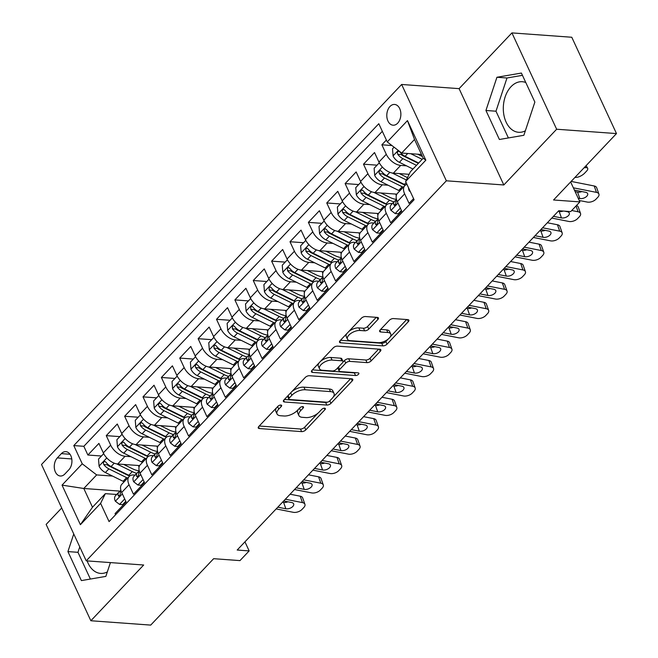 <?xml version="1.0" encoding="UTF-8"?>
<svg xmlns="http://www.w3.org/2000/svg" width="658" height="658" viewBox="0 0 658 658"><rect width="100%" height="100%" fill="white"/><g stroke="black" fill="none" stroke-linecap="round" stroke-linejoin="round"><path stroke-width="0.99" d="M280.876 405.032A2.237 1.045 155.1 0 0 277.964 406.249L258.808 426.466A3.191 1.497 155.1 0 0 258.257 427.98A3.191 1.497 155.1 0 0 259.351 428.547L301.652 431.615A3.191 1.497 155.1 0 0 305.805 429.88L324.962 409.663A2.237 1.045 155.1 0 0 325.348 408.602A2.237 1.045 155.1 0 0 324.583 408.207A2.237 1.045 155.1 0 0 321.672 409.424L319.196 412.04A10.207 4.795 155.1 0 1 305.904 417.583L302.376 417.328A10.207 4.795 155.1 0 1 298.888 415.535A10.207 4.795 155.1 0 1 300.632 410.691L303.108 408.075A2.237 1.045 155.1 0 0 303.494 407.014A2.237 1.045 155.1 0 0 302.729 406.619A2.237 1.045 155.1 0 0 299.818 407.837L297.342 410.452A10.207 4.795 155.1 0 1 284.05 415.996L280.522 415.741A10.207 4.795 155.1 0 1 277.034 413.948A10.207 4.795 155.1 0 1 278.778 409.103L281.254 406.488A2.237 1.045 155.1 0 0 281.64 405.427A2.237 1.045 155.1 0 0 280.876 405.032M525.791 82.521A25.358 17.1 -85.8 0 0 522.288 81.715A25.358 17.1 -85.8 0 0 511.027 86.692A25.358 17.1 -85.8 0 0 503.781 114.377A25.358 17.1 -85.8 0 0 518.619 132.291A25.358 17.1 -85.8 0 0 525.347 130.81M389.964 106.489A10.405 7.016 -85.8 0 0 386.994 117.848A10.405 7.016 -85.8 0 0 393.081 125.201A10.405 7.016 -85.8 0 0 397.703 123.153A10.405 7.016 -85.8 0 0 400.673 111.794A10.405 7.016 -85.8 0 0 394.586 104.449A10.405 7.016 -85.8 0 0 389.964 106.489M107.328 571.917A25.358 17.1 94.2 0 1 100.6 573.406A25.358 17.1 94.2 0 1 87.152 560.904M377.906 319.475A3.191 1.497 155.1 0 0 378.449 317.962A3.191 1.497 155.1 0 0 377.355 317.403L365.486 316.539A3.191 1.497 155.1 0 0 361.332 318.275L340.054 340.729A3.191 1.497 155.1 0 0 339.512 342.242A3.191 1.497 155.1 0 0 340.597 342.802L382.898 345.878A3.191 1.497 155.1 0 0 387.052 344.142L408.338 321.688A3.191 1.497 155.1 0 0 408.881 320.175A3.191 1.497 155.1 0 0 407.787 319.615L393.451 318.571A3.191 1.497 155.1 0 0 389.297 320.306L380.192 329.913A3.191 1.497 155.1 0 0 379.65 331.426A3.191 1.497 155.1 0 0 380.735 331.986L387.85 332.504A8.538 4.006 155.1 0 1 390.762 334.001A8.538 4.006 155.1 0 1 387.266 339.775A8.538 4.006 155.1 0 1 378.202 342.686L350.352 340.663A8.538 4.006 155.1 0 1 347.432 339.166A8.538 4.006 155.1 0 1 350.928 333.392A8.538 4.006 155.1 0 1 360 330.481L364.639 330.818A3.191 1.497 155.1 0 0 368.793 329.09L377.906 319.475L376.927 317.37M61.696 508.001L46.142 524.426L90.853 620.749L150.707 625.1L213.636 558.691L239.973 560.608L249.16 550.91L237.184 550.039L558.741 210.725L570.708 211.596L579.895 201.899L570.642 181.962M556.643 129.231L511.924 32.9L459.103 88.641L503.814 184.972L556.643 129.231L616.488 133.574L553.559 199.983L579.895 201.899M503.814 184.972L446.354 180.802L86.223 560.838L41.512 464.507L401.643 84.471L446.354 180.802M90.853 620.749L143.683 565.008L86.223 560.838M309.4 375.726A3.191 1.497 155.1 0 0 305.246 377.462L283.96 399.916A3.191 1.497 155.1 0 0 283.417 401.438A3.191 1.497 155.1 0 0 284.511 401.997L326.812 405.065A3.191 1.497 155.1 0 0 330.966 403.329L352.244 380.875A3.191 1.497 155.1 0 0 352.787 379.362A3.191 1.497 155.1 0 0 351.701 378.802L309.4 375.726M312.007 370.322L333.293 347.868A3.191 1.497 155.1 0 1 337.447 346.133L379.74 349.209A3.191 1.497 155.1 0 1 380.834 349.768A3.191 1.497 155.1 0 1 380.291 351.282L371.178 360.888A3.191 1.497 155.1 0 1 367.024 362.624L349.875 361.382A3.191 1.497 155.1 0 0 345.721 363.109L339.676 369.483A3.191 1.497 155.1 0 0 339.133 370.997A3.191 1.497 155.1 0 0 340.227 371.564L358.084 372.856A2.237 1.045 155.1 0 1 358.849 373.25A2.237 1.045 155.1 0 1 357.936 374.764A2.237 1.045 155.1 0 1 355.559 375.521L312.558 372.395A3.191 1.497 155.1 0 1 311.464 371.836A3.191 1.497 155.1 0 1 312.007 370.322M511.924 32.9L571.777 37.251L616.488 133.574M386.378 140.047L381.87 144.793L391.913 145.525M406.504 165.832L400.697 165.405A13.004 7.411 -136.5 0 1 386.287 154.301L378.934 162.057L374.525 152.549L363.496 164.187L377.059 165.166M388.13 185.219L382.323 184.799A13.004 7.411 -136.5 0 1 367.912 173.687L360.559 181.444L356.151 171.944L345.129 183.574L358.684 184.561M369.755 204.605L363.948 204.186A13.004 7.411 -136.5 0 1 349.538 193.074L342.185 200.83L337.776 191.33L326.755 202.96L340.309 203.947M351.38 224L345.573 223.58A13.004 7.411 -136.5 0 1 331.163 212.468L323.81 220.224L319.401 210.716L308.38 222.355L321.935 223.342M333.006 243.386L327.199 242.966A13.004 7.411 -136.5 0 1 312.789 231.855L305.435 239.611L301.027 230.111L290.005 241.741L303.56 242.728M314.631 262.781L308.824 262.353A13.004 7.411 -136.5 0 1 294.414 251.249L287.061 259.005L282.652 249.497L271.631 261.136L285.185 262.114M296.264 282.167L290.449 281.747A13.004 7.411 -136.5 0 1 276.039 270.635L268.686 278.392L264.277 268.892L253.256 280.522L266.811 281.509M277.89 301.553L272.075 301.134A13.004 7.411 -136.5 0 1 257.665 290.022L250.32 297.778L245.903 288.278L234.881 299.908L248.436 300.895M259.515 320.948L253.7 320.52A13.004 7.411 -136.5 0 1 239.29 309.416L231.945 317.172L227.528 307.664L216.507 319.303L230.061 320.281M241.141 340.334L235.325 339.915A13.004 7.411 -136.5 0 1 220.915 328.803L213.57 336.559L209.154 327.059L198.132 338.689L211.687 339.676M222.766 359.72L216.951 359.301A13.004 7.411 -136.5 0 1 202.541 348.189L195.196 355.945L190.779 346.445L179.757 358.075L193.312 359.062M204.391 379.115L198.576 378.695A13.004 7.411 -136.5 0 1 184.166 367.583L176.821 375.34L172.404 365.832L161.383 377.47L174.938 378.457M186.017 398.501L180.202 398.082A13.004 7.411 -136.5 0 1 165.791 386.97L158.446 394.726L154.03 385.226L143.008 396.856L156.563 397.843M167.642 417.896L161.827 417.468A13.004 7.411 -136.5 0 1 147.417 406.364L140.072 414.121L135.655 404.612L124.633 416.251L138.188 417.23M149.267 437.282L143.452 436.863A13.004 7.411 -136.5 0 1 129.042 425.751L121.697 433.507L117.288 424.007L106.259 435.637L110.667 445.137A13.004 7.411 43.5 0 0 125.078 456.249L130.893 456.668M119.822 436.624L106.259 435.637M115.594 514.712L115.076 513.602L126.106 501.972L121.689 492.472A13.004 7.411 43.5 0 1 121.829 484.222L129.182 476.466A13.004 7.411 43.5 0 0 129.042 484.716L133.451 494.216L144.48 482.585L140.064 473.077A13.004 7.411 43.5 0 1 140.203 464.828L147.556 457.071A13.004 7.411 -136.5 0 1 152.154 455.607L153.446 455.698M147.556 457.071A13.004 7.411 -136.5 0 0 147.417 465.321L151.825 474.829L162.847 463.191L158.438 453.691A13.004 7.411 43.5 0 1 158.578 445.441L165.923 437.685A13.004 7.411 -136.5 0 1 170.529 436.213L171.82 436.312M165.923 437.685A13.004 7.411 -136.5 0 0 165.791 445.935L170.2 455.435L181.221 443.805L176.813 434.305A13.004 7.411 43.5 0 1 176.953 426.055L184.298 418.299A13.004 7.411 -136.5 0 1 188.904 416.827L190.187 416.917M184.298 418.299A13.004 7.411 -136.5 0 0 184.166 426.549L188.575 436.048L199.596 424.418L195.187 414.91A13.004 7.411 43.5 0 1 195.327 406.66L202.672 398.904A13.004 7.411 -136.5 0 1 207.278 397.44L208.561 397.531M202.672 398.904A13.004 7.411 -136.5 0 0 202.541 407.154L206.949 416.662L217.971 405.024L213.562 395.524A13.004 7.411 43.5 0 1 213.702 387.274L221.047 379.518A13.004 7.411 -136.5 0 1 225.653 378.046L226.936 378.144M221.047 379.518A13.004 7.411 -136.5 0 0 220.915 387.768L225.324 397.267L236.345 385.637L231.937 376.129A13.004 7.411 43.5 0 1 232.077 367.88L239.422 360.132A13.004 7.411 -136.5 0 1 244.028 358.659L245.311 358.75M239.422 360.132A13.004 7.411 -136.5 0 0 239.29 368.373L243.699 377.881L254.72 366.243L250.311 356.743A13.004 7.411 43.5 0 1 250.451 348.493L257.796 340.737A13.004 7.411 -136.5 0 1 262.402 339.265L263.685 339.364M257.796 340.737A13.004 7.411 -136.5 0 0 257.656 348.987L262.073 358.487L273.095 346.856L268.686 337.357A13.004 7.411 43.5 0 1 268.826 329.107L276.171 321.351A13.004 7.411 -136.5 0 1 280.777 319.878L282.06 319.969M276.171 321.351A13.004 7.411 -136.5 0 0 276.031 329.6L280.448 339.1L291.469 327.47L287.061 317.962A13.004 7.411 43.5 0 1 287.201 309.712L294.545 301.956A13.004 7.411 -136.5 0 1 299.151 300.492L300.435 300.583M294.545 301.956A13.004 7.411 -136.5 0 0 294.406 310.206L298.822 319.714L309.844 308.076L305.435 298.576A13.004 7.411 43.5 0 1 305.567 290.326L312.92 282.57A13.004 7.411 -136.5 0 1 317.526 281.098L318.809 281.196M312.92 282.57A13.004 7.411 -136.5 0 0 312.78 290.82L317.197 300.319L328.219 288.689L323.81 279.181A13.004 7.411 43.5 0 1 323.942 270.94L331.295 263.184A13.004 7.411 -136.5 0 1 335.901 261.711L337.184 261.802M331.295 263.184A13.004 7.411 -136.5 0 0 331.155 271.433L335.572 280.933L346.593 269.295L342.185 259.795A13.004 7.411 43.5 0 1 342.316 251.545L349.669 243.789A13.004 7.411 -136.5 0 1 354.275 242.325L355.559 242.415M349.669 243.789A13.004 7.411 -136.5 0 0 349.53 252.039L353.946 261.547L364.968 249.908L360.559 240.409A13.004 7.411 43.5 0 1 360.691 232.159L368.044 224.403A13.004 7.411 -136.5 0 1 372.65 222.93L373.933 223.029M368.044 224.403A13.004 7.411 -136.5 0 0 367.904 232.652L372.321 242.152L383.343 230.522L378.934 221.014A13.004 7.411 43.5 0 1 379.066 212.764L386.419 205.008A13.004 7.411 -136.5 0 1 391.025 203.544L392.308 203.635M386.419 205.008A13.004 7.411 -136.5 0 0 386.279 213.258L390.688 222.766L401.717 211.128L397.309 201.628A13.004 7.411 43.5 0 1 397.44 193.378L404.793 185.622A13.004 7.411 -136.5 0 1 406.948 184.363M378.934 162.057A13.004 7.411 43.5 0 0 393.344 173.161L409.136 174.312M360.559 181.444A13.004 7.411 43.5 0 0 374.97 192.555L396.864 194.143M342.185 200.83A13.004 7.411 43.5 0 0 356.595 211.942L378.49 213.529M323.81 220.224A13.004 7.411 43.5 0 0 338.22 231.328L360.115 232.924M305.435 239.611A13.004 7.411 43.5 0 0 319.846 250.723L341.741 252.31M287.061 259.005A13.004 7.411 43.5 0 0 301.471 270.109L323.366 271.705M268.686 278.392A13.004 7.411 43.5 0 0 283.096 289.504L304.991 291.091M250.32 297.778A13.004 7.411 43.5 0 0 264.73 308.89L286.617 310.477M231.945 317.172A13.004 7.411 43.5 0 0 246.355 328.276L268.25 329.872M213.57 336.559A13.004 7.411 43.5 0 0 227.981 347.671L249.876 349.258M195.196 355.945A13.004 7.411 43.5 0 0 209.606 367.057L231.501 368.644M176.821 375.34A13.004 7.411 43.5 0 0 191.231 386.443L213.126 388.039M158.446 394.726A13.004 7.411 43.5 0 0 172.857 405.838L194.752 407.425M140.072 414.121A13.004 7.411 43.5 0 0 154.482 425.224L176.377 426.82M121.697 433.507A13.004 7.411 43.5 0 0 136.107 444.619L158.002 446.206M64.821 474.04L68.86 469.771A10.076 6.794 -85.8 0 0 71.747 458.766A10.076 6.794 -85.8 0 0 65.849 451.651A10.076 6.794 -85.8 0 0 61.367 453.633L57.328 457.894A10.076 6.794 -85.8 0 0 54.45 468.899A10.076 6.794 -85.8 0 0 60.347 476.014A10.076 6.794 -85.8 0 0 64.821 474.04M387.258 141.931L407.466 120.603L425.833 160.182L405.624 181.509L410.37 171.787L423.226 158.216L414.524 139.471L401.668 153.043L387.258 141.931L378.794 123.712L73.786 445.573L82.242 463.8L96.652 474.911L112.518 476.063M405.624 181.509L414.088 199.736L109.072 521.597L100.608 503.37L80.399 524.697L62.033 485.127L82.242 463.8M382.331 131.32L83.837 446.305L87.884 455.023L98.914 443.393L103.322 452.893A13.004 7.411 43.5 0 0 117.733 464.005L139.628 465.593M135.071 475.084L133.78 474.994A13.004 7.411 43.5 0 0 129.182 476.466M404.793 185.622A13.004 7.411 -136.5 0 0 404.654 193.871L409.062 203.371L413.569 198.626M129.042 425.751L124.633 416.251M147.417 406.364L143.008 396.856M165.791 386.97L161.383 377.47M184.166 367.583L179.757 358.075M202.541 348.189L198.132 338.689M220.915 328.803L216.507 319.303M239.29 309.416L234.881 299.908M257.665 290.022L253.256 280.522M276.039 270.635L271.631 261.136M294.414 251.249L290.005 241.741M312.789 231.855L308.38 222.355M331.163 212.468L326.755 202.96M349.538 193.074L345.129 183.574M367.912 173.687L363.496 164.187M386.287 154.301L381.87 144.793M401.668 153.043L421.498 154.482M96.652 474.911L83.788 488.483L92.49 507.228L105.354 493.656L100.608 503.37M120.324 491.131L83.788 488.483L62.033 485.127M116.696 494.479L105.354 493.656M459.103 88.641L401.643 84.471M249.16 550.91L244.949 541.847M101.447 456.01L87.884 455.023M83.837 446.305L73.786 445.573M92.49 507.228L80.399 524.697M407.466 120.603L414.524 139.471M425.833 160.182L423.226 158.216M73.754 533.967L67.922 551.585L81.386 580.595L105.848 576.392L110.421 562.59M521.391 73.054L496.93 77.257L485.933 110.478L499.397 139.488L523.867 135.285L534.864 102.064L521.391 73.054M79.758 546.913L77.973 552.317L90.385 579.048M77.973 552.317L67.922 551.585M522.452 75.333L506.989 77.989L495.984 111.21L508.395 137.941M495.984 111.21L485.933 110.478M506.989 77.989L496.93 77.257M276.574 407.721A10.207 4.795 155.1 0 0 275.825 411.349L277.034 413.948M298.428 409.309A10.207 4.795 155.1 0 0 297.679 412.936L298.888 415.535M259.227 426.022L300.443 429.016A3.191 1.497 155.1 0 0 304.596 427.281L317.904 413.232M333.269 397.021L350.607 378.72M284.388 399.472L325.603 402.466A3.191 1.497 155.1 0 0 327.413 402.17M289.24 398.065A2.237 1.045 155.1 0 0 288.854 399.126A2.237 1.045 155.1 0 0 289.619 399.513L326.746 402.211A2.237 1.045 155.1 0 0 329.658 401.002L332.274 398.238A10.207 4.795 155.1 0 0 334.017 393.394A10.207 4.795 155.1 0 0 330.522 391.609L305.147 389.758A10.207 4.795 155.1 0 0 291.856 395.302L289.24 398.065L288.081 395.573M287.653 396.026A2.237 1.045 155.1 0 0 287.645 396.519L288.854 399.126M334.017 393.394L332.808 390.794A10.207 4.795 155.1 0 0 329.313 389.001L330.522 391.609M291.938 391.51A10.207 4.795 155.1 0 1 303.938 387.159L329.313 389.001M378.654 349.127L369.977 358.289L371.178 360.888M342.917 362.196L344.512 360.51A3.191 1.497 155.1 0 1 348.666 358.774L365.823 360.025A3.191 1.497 155.1 0 0 369.977 358.289M337.99 367.559A3.191 1.497 155.1 0 0 337.924 368.398L339.133 370.997M312.435 369.878L354.349 372.921A2.237 1.045 155.1 0 0 355.698 372.683M332.076 360.082A8.538 4.006 155.1 0 0 323.004 363.002A8.538 4.006 155.1 0 0 319.508 368.768A8.538 4.006 155.1 0 0 322.42 370.265L332.232 370.98A3.191 1.497 155.1 0 0 336.386 369.245L342.431 362.871A3.191 1.497 155.1 0 0 342.974 361.357A3.191 1.497 155.1 0 0 341.88 360.798L332.076 360.082L330.867 357.483A8.538 4.006 155.1 0 0 320.265 361.612M319.303 362.632A8.538 4.006 155.1 0 0 318.299 366.169L319.508 368.768M342.974 361.357L341.765 358.758A3.191 1.497 155.1 0 0 340.68 358.191L341.88 360.798M330.867 357.483L340.68 358.191M348.872 331.418A8.538 4.006 155.1 0 1 358.791 327.881L363.43 328.219A3.191 1.497 155.1 0 0 367.583 326.483L376.269 317.321M346.782 333.622A8.538 4.006 155.1 0 0 346.223 336.567L347.432 339.166M390.762 334.001L389.552 331.402A8.538 4.006 155.1 0 0 386.641 329.905L387.85 332.504M380.62 329.461L386.641 329.905M340.482 340.276L381.689 343.27A3.191 1.497 155.1 0 0 385.843 341.543L388.113 339.141M390.202 336.937L406.702 319.533M103.693 453.642L98.511 459.103L99.095 466.251A8.612 4.91 43.5 0 0 105.387 472.543L123.104 481.294A24.872 14.172 43.5 0 0 124.14 481.779M139.052 467.09A20.645 11.762 43.5 0 0 138.41 465.51M116.639 463.865L132.291 471.597A24.872 14.172 43.5 0 0 136.7 473.373M123.712 464.441L132.283 468.677A20.645 11.762 43.5 0 0 139.159 470.857M129.955 475.824A24.872 14.172 -136.5 0 1 128.803 475.282L111.087 466.53A8.612 4.91 -136.5 0 1 105.987 462.212L104.787 461.414L103.775 461.924L103.364 463.059L103.783 464.54A8.612 4.91 43.5 0 0 108.874 468.858L126.599 477.609A24.872 14.172 43.5 0 0 127.636 478.095M129.716 475.989A20.645 11.762 -136.5 0 1 126.591 474.681L108.874 465.93A4.392 2.5 -136.5 0 1 107.229 464.795L103.783 464.54M285.342 499.225L302.466 502.605L300.221 496.206A6.498 3.578 -19.3 0 1 302.68 497.933L304.925 504.332A6.498 3.578 160.7 0 0 302.466 502.605M290.096 494.207L300.221 496.206M124.699 498.961L119.542 504.406L115.29 501.141A8.612 4.91 -136.5 0 1 115.438 495.803L118.925 492.118A8.612 4.91 43.5 0 0 118.169 495.523L118.884 496.288L119.83 495.77L120.373 493.196A8.612 4.91 -136.5 0 1 120.85 490.144M276.154 508.922L293.279 512.302A6.498 3.578 160.7 0 0 302.006 509.424L303.848 507.483A6.498 3.578 160.7 0 0 304.925 504.332M119.542 504.406L122.651 504.628L125.793 501.314M283.688 500.968L291.716 502.556A5.198 2.862 -19.3 0 1 293.682 503.938A5.198 2.862 -19.3 0 1 292.818 506.454A5.198 2.862 -19.3 0 1 285.835 508.766L283.59 502.358L282.562 502.153M283.59 502.358A5.198 2.862 160.7 0 0 287.891 501.799M277.808 507.178L285.835 508.766M120.43 491.065L119.468 491.674A8.612 4.91 43.5 0 0 118.925 492.118M122.067 434.247L116.885 439.717L117.469 446.864A8.612 4.91 43.5 0 0 123.762 453.148L141.478 461.9A24.872 14.172 43.5 0 0 142.515 462.393M157.427 447.695A20.645 11.762 43.5 0 0 156.785 446.116M135.013 444.471L150.666 452.21A24.872 14.172 43.5 0 0 155.066 453.979M142.087 445.047L150.657 449.282A20.645 11.762 43.5 0 0 157.533 451.462M148.33 456.43A24.872 14.172 -136.5 0 1 147.178 455.887L129.462 447.136A8.612 4.91 -136.5 0 1 124.362 442.826L123.161 442.028L122.149 442.538L121.738 443.673L122.158 445.153A8.612 4.91 43.5 0 0 127.249 449.463L144.974 458.215A24.872 14.172 43.5 0 0 146.01 458.708M148.091 456.594A20.645 11.762 -136.5 0 1 144.966 455.295L127.249 446.543A4.392 2.5 -136.5 0 1 125.604 445.4L122.158 445.153M140.442 414.861L135.26 420.322L135.844 427.47A8.612 4.91 43.5 0 0 142.136 433.762L159.853 442.513A24.872 14.172 43.5 0 0 160.889 442.999M175.801 428.309A20.645 11.762 43.5 0 0 175.16 426.729M153.388 425.084L169.04 432.816A24.872 14.172 43.5 0 0 173.441 434.593M160.462 425.66L169.032 429.896A20.645 11.762 43.5 0 0 175.908 432.076M166.696 437.044A24.872 14.172 -136.5 0 1 165.553 436.501L147.828 427.749A8.612 4.91 -136.5 0 1 142.737 423.439L141.536 422.633L140.524 423.152L140.113 424.287L140.532 425.759A8.612 4.91 43.5 0 0 145.624 430.077L163.349 438.828A24.872 14.172 43.5 0 0 164.377 439.314M166.466 437.208A20.645 11.762 -136.5 0 1 163.34 435.909L145.624 427.157A4.392 2.5 -136.5 0 1 143.979 426.014L140.532 425.759M158.817 395.474L153.635 400.936L154.219 408.083A8.612 4.91 43.5 0 0 160.511 414.367L178.228 423.119A24.872 14.172 43.5 0 0 179.264 423.612M194.176 408.922A20.645 11.762 43.5 0 0 193.534 407.343M171.763 405.698L187.415 413.43A24.872 14.172 43.5 0 0 191.815 415.198M178.836 406.274L187.407 410.502A20.645 11.762 43.5 0 0 194.283 412.689M185.071 417.649A24.872 14.172 -136.5 0 1 183.927 417.114L166.203 408.363A8.612 4.91 -136.5 0 1 161.111 404.045L159.91 403.247L158.899 403.757L158.488 404.892L158.907 406.373A8.612 4.91 43.5 0 0 163.998 410.682L181.723 419.442A24.872 14.172 43.5 0 0 182.751 419.927M184.84 417.814A20.645 11.762 -136.5 0 1 181.715 416.514L163.998 407.763A4.392 2.5 -136.5 0 1 162.353 406.619L158.907 406.373M177.191 376.08L172.009 381.55L172.593 388.697A8.612 4.91 43.5 0 0 178.886 394.981L196.602 403.732A24.872 14.172 43.5 0 0 197.639 404.226M212.55 389.528A20.645 11.762 43.5 0 0 211.909 387.949M190.137 386.304L205.79 394.035A24.872 14.172 43.5 0 0 210.19 395.812M197.211 386.879L205.781 391.115A20.645 11.762 43.5 0 0 212.657 393.295M203.445 398.263A24.872 14.172 -136.5 0 1 202.302 397.72L184.577 388.968A8.612 4.91 -136.5 0 1 179.486 384.659L178.285 383.861L177.273 384.371L176.862 385.506L177.282 386.986A8.612 4.91 43.5 0 0 182.373 391.296L200.09 400.048A24.872 14.172 43.5 0 0 201.126 400.541M203.215 398.427A20.645 11.762 -136.5 0 1 200.09 397.128L182.373 388.376A4.392 2.5 -136.5 0 1 180.728 387.233L177.282 386.986M303.716 479.838L320.841 483.219L318.595 476.82A6.498 3.578 -19.3 0 1 321.055 478.539L323.3 484.946A6.498 3.578 160.7 0 0 320.841 483.219M308.47 474.821L318.595 476.82M143.074 479.567L137.917 485.02L133.664 481.746A8.612 4.91 -136.5 0 1 133.813 476.417L137.3 472.732A8.612 4.91 43.5 0 0 136.543 476.137L137.259 476.894L138.205 476.384L138.748 473.809A8.612 4.91 -136.5 0 1 139.225 470.758M294.529 489.536L311.653 492.916A6.498 3.578 160.7 0 0 320.38 490.037L322.223 488.096A6.498 3.578 160.7 0 0 323.3 484.946M137.917 485.02L141.026 485.242L144.168 481.927M302.063 481.582L310.091 483.169A5.198 2.862 -19.3 0 1 312.056 484.551A5.198 2.862 -19.3 0 1 311.193 487.068A5.198 2.862 -19.3 0 1 304.21 489.371L301.964 482.972L300.936 482.766M301.964 482.972A5.198 2.862 160.7 0 0 306.266 482.413M296.182 487.784L304.21 489.371M138.797 471.679L137.843 472.288A8.612 4.91 43.5 0 0 137.3 472.732M322.091 460.452L339.215 463.832L336.97 457.425A6.498 3.578 -19.3 0 1 339.429 459.152L341.675 465.551A6.498 3.578 160.7 0 0 339.215 463.832M326.845 455.426L336.97 457.425M161.449 460.181L156.291 465.625L152.039 462.36A8.612 4.91 -136.5 0 1 152.187 457.022L155.675 453.337A8.612 4.91 43.5 0 0 154.918 456.742L155.633 457.507L156.579 456.989L157.122 454.415A8.612 4.91 -136.5 0 1 157.599 451.363M312.904 470.141L330.028 473.521A6.498 3.578 160.7 0 0 338.755 470.643L340.597 468.702A6.498 3.578 160.7 0 0 341.675 465.551M156.291 465.625L159.401 465.856L162.542 462.533M320.438 462.196L328.465 463.775A5.198 2.862 -19.3 0 1 330.431 465.157A5.198 2.862 -19.3 0 1 329.568 467.682A5.198 2.862 -19.3 0 1 322.584 469.985L320.339 463.577L319.311 463.38M320.339 463.577A5.198 2.862 160.7 0 0 324.641 463.026M314.557 468.397L322.584 469.985M157.172 452.285L156.217 452.893A8.612 4.91 43.5 0 0 155.675 453.337M340.466 441.057L357.59 444.438L355.345 438.039A6.498 3.578 -19.3 0 1 357.804 439.758L360.049 446.165A6.498 3.578 160.7 0 0 357.59 444.438M345.22 436.04L355.345 438.039M179.823 440.786L174.666 446.239L170.406 442.974A8.612 4.91 -136.5 0 1 170.562 437.636L174.049 433.951A8.612 4.91 43.5 0 0 173.293 437.356L174.008 438.121L174.954 437.603L175.497 435.028A8.612 4.91 -136.5 0 1 175.974 431.977M331.278 450.755L348.403 454.135A6.498 3.578 160.7 0 0 357.13 451.256L358.964 449.315A6.498 3.578 160.7 0 0 360.049 446.165M174.666 446.239L177.775 446.461L180.917 443.147M338.812 442.801L346.84 444.389A5.198 2.862 -19.3 0 1 348.806 445.77A5.198 2.862 -19.3 0 1 347.942 448.287A5.198 2.862 -19.3 0 1 340.959 450.59L338.714 444.191L337.686 443.985M338.714 444.191A5.198 2.862 160.7 0 0 343.015 443.632M332.932 449.011L340.959 450.59M175.546 432.898L174.592 433.507A8.612 4.91 43.5 0 0 174.049 433.951M358.84 421.671L375.965 425.052L373.719 418.644A6.498 3.578 -19.3 0 1 376.179 420.372L378.424 426.779A6.498 3.578 160.7 0 0 375.965 425.052M363.594 416.646L373.719 418.644M198.198 421.4L193.041 426.845L188.78 423.579A8.612 4.91 -136.5 0 1 188.936 418.249L192.424 414.565A8.612 4.91 43.5 0 0 191.667 417.962L192.383 418.727L193.329 418.217L193.871 415.642A8.612 4.91 -136.5 0 1 194.349 412.591M349.653 431.36L366.777 434.749A6.498 3.578 160.7 0 0 375.504 431.862L377.338 429.929A6.498 3.578 160.7 0 0 378.424 426.779M193.041 426.845L196.15 427.075L199.292 423.76M357.187 423.415L365.215 425.002A5.198 2.862 -19.3 0 1 367.18 426.376A5.198 2.862 -19.3 0 1 366.317 428.901A5.198 2.862 -19.3 0 1 359.334 431.204L357.088 424.805L356.06 424.599M357.088 424.805A5.198 2.862 160.7 0 0 361.39 424.245M351.306 429.616L359.334 431.204M193.921 413.512L192.967 414.112A8.612 4.91 43.5 0 0 192.424 414.565M195.566 356.694L190.384 362.155L190.96 369.303A8.612 4.91 43.5 0 0 197.26 375.595L214.977 384.346A24.872 14.172 43.5 0 0 216.013 384.831M230.925 370.141A20.645 11.762 43.5 0 0 230.284 368.562M208.512 366.917L224.164 374.649A24.872 14.172 43.5 0 0 228.565 376.425M215.585 367.493L224.156 371.729A20.645 11.762 43.5 0 0 231.032 373.909M221.82 378.876A24.872 14.172 -136.5 0 1 220.677 378.334L202.952 369.582A8.612 4.91 -136.5 0 1 197.861 365.264L196.652 364.466L195.648 364.976L195.237 366.111L195.656 367.592A8.612 4.91 43.5 0 0 200.748 371.91L218.464 380.661A24.872 14.172 43.5 0 0 219.501 381.147M221.59 379.041A20.645 11.762 -136.5 0 1 218.464 377.733L200.748 368.982A4.392 2.5 -136.5 0 1 199.103 367.847L195.656 367.592M377.215 402.277L394.339 405.657L392.094 399.258A6.498 3.578 -19.3 0 1 394.553 400.985L396.799 407.384A6.498 3.578 160.7 0 0 394.339 405.657M381.969 397.259L392.094 399.258M216.572 402.013L211.407 407.458L207.155 404.193A8.612 4.91 -136.5 0 1 207.311 398.855L210.799 395.17A8.612 4.91 43.5 0 0 210.034 398.575L210.757 399.34L211.703 398.822L212.246 396.248A8.612 4.91 -136.5 0 1 212.723 393.196M368.028 411.974L385.152 415.354A6.498 3.578 160.7 0 0 393.879 412.476L395.713 410.534A6.498 3.578 160.7 0 0 396.799 407.384M211.407 407.458L214.524 407.689L217.666 404.366M375.562 404.028L383.589 405.608A5.198 2.862 -19.3 0 1 385.555 406.989A5.198 2.862 -19.3 0 1 384.691 409.515A5.198 2.862 -19.3 0 1 377.708 411.818L375.463 405.41L374.435 405.213M375.463 405.41A5.198 2.862 160.7 0 0 379.765 404.851M369.681 410.23L377.708 411.818M212.295 394.117L211.341 394.726A8.612 4.91 43.5 0 0 210.799 395.17M213.932 337.307L208.759 342.769L209.334 349.916A8.612 4.91 43.5 0 0 215.635 356.2L233.351 364.951A24.872 14.172 43.5 0 0 234.388 365.445M249.3 350.755A20.645 11.762 43.5 0 0 248.658 349.168M226.887 347.531L242.539 355.262A24.872 14.172 43.5 0 0 246.939 357.031M233.96 348.107L242.531 352.334A20.645 11.762 43.5 0 0 249.407 354.514M240.195 359.482A24.872 14.172 -136.5 0 1 239.043 358.947L221.327 350.188A8.612 4.91 -136.5 0 1 216.235 345.878L215.026 345.08L214.014 345.59L214.031 348.205A8.612 4.91 43.5 0 0 219.122 352.515L236.839 361.267A24.872 14.172 43.5 0 0 237.875 361.76M239.964 359.646A20.645 11.762 -136.5 0 1 236.839 358.347L219.114 349.595A4.392 2.5 -136.5 0 1 217.477 348.452L214.031 348.205M395.59 382.89L412.714 386.271L410.469 379.872A6.498 3.578 -19.3 0 1 412.928 381.591L415.173 387.998A6.498 3.578 160.7 0 0 412.714 386.271M400.344 377.873L410.469 379.872M234.947 382.619L229.782 388.072L225.529 384.798A8.612 4.91 -136.5 0 1 225.686 379.469L229.173 375.784A8.612 4.91 43.5 0 0 228.408 379.189L229.132 379.954L230.078 379.436L230.621 376.861A8.612 4.91 -136.5 0 1 231.098 373.81M386.402 392.587L403.527 395.968A6.498 3.578 160.7 0 0 412.253 393.089L414.088 391.148A6.498 3.578 160.7 0 0 415.173 387.998M229.782 388.072L232.899 388.294L236.041 384.979M393.928 384.634L401.964 386.221A5.198 2.862 -19.3 0 1 403.93 387.603A5.198 2.862 -19.3 0 1 403.066 390.12A5.198 2.862 -19.3 0 1 396.083 392.423L393.838 386.024L392.81 385.818M393.838 386.024A5.198 2.862 160.7 0 0 398.139 385.465M388.055 390.844L396.083 392.423M230.67 374.731L229.716 375.34A8.612 4.91 43.5 0 0 229.173 375.784M232.307 317.913L227.133 323.382L227.709 330.522A8.612 4.91 43.5 0 0 234.009 336.814L251.726 345.565A24.872 14.172 43.5 0 0 252.762 346.05M267.674 331.361A20.645 11.762 43.5 0 0 267.033 329.781M245.261 328.136L260.913 335.868A24.872 14.172 43.5 0 0 265.314 337.644M252.335 328.712L260.905 332.948A20.645 11.762 43.5 0 0 267.781 335.128M258.569 340.096A24.872 14.172 -136.5 0 1 257.418 339.553L239.701 330.801A8.612 4.91 -136.5 0 1 234.61 326.491L233.401 325.685L232.389 326.204L232.406 328.811A8.612 4.91 43.5 0 0 237.497 333.129L255.214 341.88A24.872 14.172 43.5 0 0 256.25 342.374M258.339 340.26A20.645 11.762 -136.5 0 1 255.214 338.96L237.489 330.209A4.392 2.5 -136.5 0 1 235.852 329.066L232.406 328.811M413.956 363.504L431.089 366.884L428.835 360.477A6.498 3.578 -19.3 0 1 431.303 362.204L433.548 368.603A6.498 3.578 160.7 0 0 431.089 366.884M418.718 358.478L428.835 360.477M253.322 363.232L248.156 368.677L243.904 365.412A8.612 4.91 -136.5 0 1 244.06 360.074L247.548 356.389A8.612 4.91 43.5 0 0 246.783 359.794L247.507 360.559L248.444 360.041L248.987 357.467A8.612 4.91 -136.5 0 1 249.472 354.415M404.777 373.193L421.901 376.573A6.498 3.578 160.7 0 0 430.628 373.695L432.462 371.762A6.498 3.578 160.7 0 0 433.548 368.603M248.156 368.677L251.274 368.908L254.416 365.585M412.303 365.248L420.339 366.835A5.198 2.862 -19.3 0 1 422.304 368.209A5.198 2.862 -19.3 0 1 421.441 370.734A5.198 2.862 -19.3 0 1 414.458 373.037L412.212 366.629L411.184 366.432M412.212 366.629A5.198 2.862 160.7 0 0 416.514 366.078M406.43 371.449L414.458 373.037M249.045 355.336L248.091 355.945A8.612 4.91 43.5 0 0 247.548 356.389M250.682 298.526L245.508 303.988L246.084 311.135A8.612 4.91 43.5 0 0 252.384 317.419L270.101 326.179A24.872 14.172 43.5 0 0 271.137 326.664M286.049 311.974A20.645 11.762 43.5 0 0 285.408 310.395M263.636 308.75L279.288 316.482A24.872 14.172 43.5 0 0 283.688 318.258M270.709 309.326L279.28 313.562A20.645 11.762 43.5 0 0 286.156 315.741M276.944 320.709A24.872 14.172 -136.5 0 1 275.792 320.166L258.076 311.415A8.612 4.91 -136.5 0 1 252.985 307.097L251.775 306.299L250.764 306.809L250.78 309.424A8.612 4.91 43.5 0 0 255.872 313.743L273.588 322.494A24.872 14.172 43.5 0 0 274.625 322.979M276.714 320.874A20.645 11.762 -136.5 0 1 273.588 319.566L255.863 310.815A4.392 2.5 -136.5 0 1 254.227 309.679L250.78 309.424M432.331 344.109L449.463 347.49L447.21 341.091A6.498 3.578 -19.3 0 1 449.677 342.818L451.923 349.217A6.498 3.578 160.7 0 0 449.463 347.49M437.093 339.092L447.21 341.091M271.696 343.846L266.531 349.291L262.279 346.026A8.612 4.91 -136.5 0 1 262.435 340.688L265.922 337.003A8.612 4.91 43.5 0 0 265.158 340.408L265.873 341.173L266.819 340.655L267.362 338.08A8.612 4.91 -136.5 0 1 267.847 335.029M423.143 353.807L440.276 357.187A6.498 3.578 160.7 0 0 449.003 354.308L450.837 352.367A6.498 3.578 160.7 0 0 451.923 349.217M266.531 349.291L269.648 349.513L272.79 346.198M430.677 345.853L438.713 347.44A5.198 2.862 -19.3 0 1 440.679 348.822A5.198 2.862 -19.3 0 1 439.815 351.339A5.198 2.862 -19.3 0 1 432.832 353.65L430.587 347.243L429.559 347.037M430.587 347.243A5.198 2.862 160.7 0 0 434.88 346.684M424.805 352.063L432.832 353.65M267.419 335.95L266.465 336.559A8.612 4.91 43.5 0 0 265.922 337.003M269.056 279.132L263.883 284.601L264.458 291.749A8.612 4.91 43.5 0 0 270.759 298.033L288.475 306.784A24.872 14.172 43.5 0 0 289.512 307.278M304.424 292.58A20.645 11.762 43.5 0 0 303.782 291M282.011 289.356L297.663 297.087A24.872 14.172 43.5 0 0 302.063 298.864M289.084 289.931L297.655 294.167A20.645 11.762 43.5 0 0 304.531 296.347M295.319 301.315A24.872 14.172 -136.5 0 1 294.167 300.772L276.45 292.02A8.612 4.91 -136.5 0 1 271.359 287.711L270.15 286.913L269.138 287.423L269.155 290.038A8.612 4.91 43.5 0 0 274.246 294.348L291.963 303.099A24.872 14.172 43.5 0 0 292.999 303.593M295.088 301.479A20.645 11.762 -136.5 0 1 291.963 300.18L274.238 291.428A4.392 2.5 -136.5 0 1 272.601 290.285L269.155 290.038M450.705 324.723L467.838 328.103L465.584 321.696A6.498 3.578 -19.3 0 1 468.044 323.423L470.297 329.831A6.498 3.578 160.7 0 0 467.838 328.103M455.468 319.706L465.584 321.696M290.071 324.452L284.906 329.905L280.653 326.631A8.612 4.91 -136.5 0 1 280.801 321.301L284.297 317.617A8.612 4.91 43.5 0 0 283.532 321.022L284.248 321.778L285.194 321.269L285.736 318.694A8.612 4.91 -136.5 0 1 286.214 315.643M441.518 334.42L458.651 337.801A6.498 3.578 160.7 0 0 467.377 334.914L469.212 332.981A6.498 3.578 160.7 0 0 470.297 329.831M284.906 329.905L288.023 330.127L291.165 326.812M449.052 326.467L457.088 328.054A5.198 2.862 -19.3 0 1 459.054 329.436A5.198 2.862 -19.3 0 1 458.19 331.953A5.198 2.862 -19.3 0 1 451.207 334.256L448.962 327.857L447.934 327.651M448.962 327.857A5.198 2.862 160.7 0 0 453.255 327.297M443.171 332.668L451.207 334.256M285.794 316.564L284.84 317.172A8.612 4.91 43.5 0 0 284.297 317.617M287.431 259.745L282.257 265.207L282.833 272.354A8.612 4.91 43.5 0 0 289.133 278.647L306.85 287.398A24.872 14.172 43.5 0 0 307.886 287.883M322.798 273.193A20.645 11.762 43.5 0 0 322.157 271.614M300.377 269.969L316.037 277.701A24.872 14.172 43.5 0 0 320.438 279.477M307.459 270.545L316.029 274.781A20.645 11.762 43.5 0 0 322.905 276.96M313.693 281.928A24.872 14.172 -136.5 0 1 312.542 281.385L294.825 272.634A8.612 4.91 -136.5 0 1 289.734 268.316L288.525 267.518L287.513 268.028L287.53 270.644A8.612 4.91 43.5 0 0 292.621 274.962L310.337 283.713A24.872 14.172 43.5 0 0 311.374 284.198M313.455 282.093A20.645 11.762 -136.5 0 1 310.329 280.793L292.613 272.042A4.392 2.5 -136.5 0 1 290.976 270.899L287.53 270.644M469.08 305.328L486.213 308.717L483.959 302.31A6.498 3.578 -19.3 0 1 486.418 304.037L488.672 310.436A6.498 3.578 160.7 0 0 486.213 308.717M473.842 300.311L483.959 302.31M308.446 305.065L303.28 310.51L299.028 307.245A8.612 4.91 -136.5 0 1 299.176 301.907L302.672 298.222A8.612 4.91 43.5 0 0 301.907 301.627L302.622 302.392L303.568 301.874L304.111 299.3A8.612 4.91 -136.5 0 1 304.588 296.248M459.893 315.026L477.025 318.406A6.498 3.578 160.7 0 0 485.752 315.527L487.586 313.586A6.498 3.578 160.7 0 0 488.672 310.436M303.28 310.51L306.398 310.74L309.54 307.418M467.427 307.08L475.463 308.66A5.198 2.862 -19.3 0 1 477.428 310.041A5.198 2.862 -19.3 0 1 476.565 312.566A5.198 2.862 -19.3 0 1 469.582 314.869L467.336 308.462L466.308 308.265M467.336 308.462A5.198 2.862 160.7 0 0 471.63 307.911M461.546 313.282L469.582 314.869M304.169 297.169L303.215 297.778A8.612 4.91 43.5 0 0 302.672 298.222M305.805 240.359L300.632 245.821L301.208 252.968A8.612 4.91 43.5 0 0 307.508 259.252L325.225 268.003A24.872 14.172 43.5 0 0 326.261 268.497M341.173 253.807A20.645 11.762 43.5 0 0 340.531 252.22M318.752 250.583L334.412 258.314A24.872 14.172 43.5 0 0 338.812 260.083M325.833 251.159L334.404 255.386A20.645 11.762 43.5 0 0 341.28 257.574M332.068 262.534A24.872 14.172 -136.5 0 1 330.916 261.999L313.2 253.248A8.612 4.91 -136.5 0 1 308.109 248.93L306.899 248.132L305.888 248.642L305.904 251.257A8.612 4.91 43.5 0 0 310.995 255.567L328.712 264.327A24.872 14.172 43.5 0 0 329.748 264.812M331.829 262.698A20.645 11.762 -136.5 0 1 328.704 261.399L310.987 252.647A4.392 2.5 -136.5 0 1 309.35 251.504L305.904 251.257M487.455 285.942L504.579 289.323L502.334 282.924A6.498 3.578 -19.3 0 1 504.793 284.643L507.047 291.05A6.498 3.578 160.7 0 0 504.579 289.323M492.217 280.925L502.334 282.924M326.82 285.671L321.655 291.124L317.403 287.85A8.612 4.91 -136.5 0 1 317.551 282.521L321.046 278.836A8.612 4.91 43.5 0 0 320.281 282.241L320.997 283.006L321.943 282.488L322.486 279.913A8.612 4.91 -136.5 0 1 322.963 276.862M478.267 295.639L495.4 299.02A6.498 3.578 160.7 0 0 504.127 296.141L505.961 294.2A6.498 3.578 160.7 0 0 507.047 291.05M321.655 291.124L324.772 291.346L327.914 288.031M485.801 287.686L493.837 289.273A5.198 2.862 -19.3 0 1 495.803 290.655A5.198 2.862 -19.3 0 1 494.939 293.172A5.198 2.862 -19.3 0 1 487.956 295.475L485.703 289.076L484.683 288.87M485.703 289.076A5.198 2.862 160.7 0 0 490.004 288.517M479.921 293.896L487.956 295.475M322.543 277.783L321.589 278.392A8.612 4.91 43.5 0 0 321.046 278.836M324.18 220.965L319.007 226.434L319.582 233.574A8.612 4.91 43.5 0 0 325.875 239.866L343.599 248.617A24.872 14.172 43.5 0 0 344.636 249.111M359.548 234.412A20.645 11.762 43.5 0 0 358.906 232.833M337.126 231.188L352.787 238.92A24.872 14.172 43.5 0 0 357.187 240.696M344.208 231.764L352.778 236A20.645 11.762 43.5 0 0 359.646 238.18M350.443 243.147A24.872 14.172 -136.5 0 1 349.291 242.605L331.574 233.853A8.612 4.91 -136.5 0 1 326.483 229.543L325.274 228.737L324.262 229.255L324.279 231.871A8.612 4.91 43.5 0 0 329.37 236.181L347.087 244.932A24.872 14.172 43.5 0 0 348.123 245.426M350.204 243.312A20.645 11.762 -136.5 0 1 347.079 242.012L329.362 233.261A4.392 2.5 -136.5 0 1 327.717 232.118L324.279 231.871M505.829 266.556L522.954 269.936L520.708 263.529A6.498 3.578 -19.3 0 1 523.168 265.256L525.421 271.664A6.498 3.578 160.7 0 0 522.954 269.936M510.592 261.53L520.708 263.529M345.195 266.284L340.03 271.729L335.777 268.464A8.612 4.91 -136.5 0 1 335.925 263.126L339.421 259.449A8.612 4.91 43.5 0 0 338.656 262.846L339.372 263.611L340.318 263.093L340.86 260.519A8.612 4.91 -136.5 0 1 341.337 257.475M496.642 276.245L513.766 279.634A6.498 3.578 160.7 0 0 522.501 276.747L524.336 274.814A6.498 3.578 160.7 0 0 525.421 271.664M340.03 271.729L343.147 271.96L346.289 268.637M504.176 268.299L512.212 269.887A5.198 2.862 -19.3 0 1 514.178 271.261A5.198 2.862 -19.3 0 1 513.314 273.786A5.198 2.862 -19.3 0 1 506.331 276.089L504.077 269.69L503.057 269.484M504.077 269.69A5.198 2.862 160.7 0 0 508.379 269.13M498.295 274.501L506.331 276.089M340.918 258.397L339.964 258.997A8.612 4.91 43.5 0 0 339.421 259.449M342.555 201.578L337.373 207.04L337.957 214.187A8.612 4.91 43.5 0 0 344.249 220.479L361.974 229.231A24.872 14.172 43.5 0 0 363.002 229.716M377.922 215.026A20.645 11.762 43.5 0 0 377.281 213.447M355.501 211.802L371.161 219.533A24.872 14.172 43.5 0 0 375.562 221.31M362.583 212.378L371.153 216.614A20.645 11.762 43.5 0 0 378.021 218.793M368.817 223.761A24.872 14.172 -136.5 0 1 367.666 223.218L349.949 214.467A8.612 4.91 -136.5 0 1 344.858 210.149L343.649 209.351L342.637 209.861L342.226 210.996L342.654 212.476A8.612 4.91 43.5 0 0 347.745 216.795L365.461 225.546A24.872 14.172 43.5 0 0 366.498 226.031M368.579 223.926A20.645 11.762 -136.5 0 1 365.453 222.618L347.737 213.866A4.392 2.5 -136.5 0 1 346.092 212.731L342.654 212.476M360.929 182.184L355.748 187.653L356.332 194.801A8.612 4.91 43.5 0 0 362.624 201.085L380.349 209.836A24.872 14.172 43.5 0 0 381.377 210.33M396.297 195.632A20.645 11.762 43.5 0 0 395.655 194.052M373.876 192.407L389.536 200.147A24.872 14.172 43.5 0 0 393.936 201.916M380.957 192.991L389.528 197.219A20.645 11.762 43.5 0 0 396.396 199.399M387.192 204.367A24.872 14.172 -136.5 0 1 386.04 203.824L368.324 195.072A8.612 4.91 -136.5 0 1 363.232 190.762L362.023 189.965L361.012 190.475L360.6 191.61L361.028 193.09A8.612 4.91 43.5 0 0 366.119 197.4L383.836 206.151A24.872 14.172 43.5 0 0 384.872 206.645M386.953 204.531A20.645 11.762 -136.5 0 1 383.828 203.232L366.111 194.48A4.392 2.5 -136.5 0 1 364.466 193.337L361.028 193.09M379.304 162.797L374.122 168.267L374.706 175.406A8.612 4.91 43.5 0 0 380.998 181.698L398.715 190.45A24.872 14.172 43.5 0 0 399.751 190.935M392.25 173.021L406.364 179.996M399.332 173.597L407.508 177.644M405.567 184.98A24.872 14.172 -136.5 0 1 404.415 184.437L386.698 175.686A8.612 4.91 -136.5 0 1 381.607 171.376L380.398 170.57L379.386 171.088L378.975 172.223L379.403 173.696A8.612 4.91 43.5 0 0 384.494 178.014L402.211 186.765A24.872 14.172 43.5 0 0 403.247 187.259M405.328 185.145A20.645 11.762 -136.5 0 1 402.202 183.845L384.486 175.094A4.392 2.5 -136.5 0 1 382.841 173.951L379.403 173.696M394.084 147.203L392.497 148.873L393.081 156.02A8.612 4.91 43.5 0 0 399.373 162.304L412.985 169.032M574.911 177.454L576.515 177.347A6.498 2.476 150.1 0 0 584.633 173.161L586.475 171.22A6.498 2.476 150.1 0 0 587.66 168.284A6.498 2.476 150.1 0 0 585.702 167.65L585.135 166.663M410.773 153.709L422.173 159.335M584.098 167.765L585.702 167.65M417.707 154.211L422.461 156.555M418.677 163.019L405.073 156.3A8.612 4.91 -136.5 0 1 399.982 151.982L398.773 151.184L397.761 151.694L397.35 152.829L397.769 154.309A8.612 4.91 43.5 0 0 402.869 158.627L416.473 165.347M418.356 163.357L402.861 155.699A4.392 2.5 -136.5 0 1 401.216 154.556L397.769 154.309M524.204 247.161L541.328 250.542L539.083 244.143A6.498 3.578 -19.3 0 1 541.542 245.87L543.788 252.269A6.498 3.578 160.7 0 0 541.328 250.542M528.966 242.144L539.083 244.143M363.57 246.898L358.404 252.343L354.152 249.078A8.612 4.91 -136.5 0 1 354.3 243.74L357.796 240.055A8.612 4.91 43.5 0 0 357.031 243.46L357.746 244.225L358.692 243.707L359.235 241.132A8.612 4.91 -136.5 0 1 359.712 238.081M515.017 256.859L532.141 260.239A6.498 3.578 160.7 0 0 540.876 257.36L542.71 255.419A6.498 3.578 160.7 0 0 543.788 252.269M358.404 252.343L361.513 252.573L364.664 249.25M522.551 248.905L530.578 250.492A5.198 2.862 -19.3 0 1 532.552 251.874A5.198 2.862 -19.3 0 1 531.689 254.391A5.198 2.862 -19.3 0 1 524.706 256.702L522.452 250.295L521.432 250.098M522.452 250.295A5.198 2.862 160.7 0 0 526.754 249.736M516.67 255.115L524.706 256.702M359.293 239.002L358.339 239.611A8.612 4.91 43.5 0 0 357.796 240.055M542.579 227.775L559.703 231.155L557.458 224.756A6.498 3.578 -19.3 0 1 559.917 226.475L562.162 232.883A6.498 3.578 160.7 0 0 559.703 231.155M547.341 222.758L557.458 224.756M381.944 227.504L376.779 232.957L372.527 229.683A8.612 4.91 -136.5 0 1 372.675 224.353L376.17 220.669A8.612 4.91 43.5 0 0 375.405 224.074L376.121 224.839L377.067 224.32L377.61 221.746A8.612 4.91 -136.5 0 1 378.087 218.695M533.391 237.472L550.516 240.853A6.498 3.578 160.7 0 0 559.251 237.974L561.085 236.033A6.498 3.578 160.7 0 0 562.162 232.883M376.779 232.957L379.888 233.179L383.038 229.864M540.925 229.519L548.953 231.106A5.198 2.862 -19.3 0 1 550.927 232.488A5.198 2.862 -19.3 0 1 550.055 235.005A5.198 2.862 -19.3 0 1 543.08 237.308L540.827 230.909L539.807 230.703M540.827 230.909A5.198 2.862 160.7 0 0 545.128 230.349M535.044 235.72L543.08 237.308M377.667 219.616L376.713 220.224A8.612 4.91 43.5 0 0 376.17 220.669M571.728 210.511L578.078 211.769L576.046 205.962M400.319 208.117L395.154 213.562L390.901 210.297A8.612 4.91 -136.5 0 1 391.049 204.959L394.545 201.274A8.612 4.91 43.5 0 0 393.78 204.679L394.496 205.444L395.442 204.926L395.984 202.351A8.612 4.91 -136.5 0 1 396.461 199.3M551.766 218.078L568.89 221.458A6.498 3.578 160.7 0 0 577.617 218.579L579.459 216.638A6.498 3.578 160.7 0 0 580.537 213.488A6.498 3.578 160.7 0 0 578.078 211.769M395.154 213.562L398.263 213.792L401.413 210.47M564.391 211.136L567.328 211.711A5.198 2.862 -19.3 0 1 569.302 213.093A5.198 2.862 -19.3 0 1 568.43 215.618A5.198 2.862 -19.3 0 1 561.447 217.921L559.201 211.514L558.181 211.317M559.201 211.514A5.198 2.862 160.7 0 0 563.264 211.054M576.457 205.526A6.498 3.578 -19.3 0 1 578.292 207.089L580.537 213.488M553.419 216.334L561.447 217.921M396.042 200.221L395.088 200.83A8.612 4.91 43.5 0 0 394.545 201.274M573.357 187.818L596.452 192.375L594.207 185.975A6.498 3.578 -19.3 0 1 596.666 187.703L598.912 194.102A6.498 3.578 160.7 0 0 596.452 192.375M571.152 181.419L594.207 185.975M410.378 191.758L409.276 190.91A8.612 4.91 -136.5 0 1 408.577 187.859M579.237 200.484L587.265 202.072A6.498 3.578 160.7 0 0 595.992 199.193L597.834 197.252A6.498 3.578 160.7 0 0 598.912 194.102M574.418 190.096L585.702 192.325A5.198 2.862 -19.3 0 1 587.676 193.707A5.198 2.862 -19.3 0 1 586.804 196.224A5.198 2.862 -19.3 0 1 579.821 198.527L577.576 192.128L575.133 191.643M577.576 192.128A5.198 2.862 160.7 0 0 581.878 191.568M578.185 198.206L579.821 198.527M400.697 165.405L393.344 173.161M382.323 184.799L374.97 192.555M363.948 204.186L356.595 211.942M345.573 223.58L338.22 231.328M327.199 242.966L319.846 250.723M308.824 262.353L301.471 270.109M290.449 281.747L283.096 289.504M272.075 301.134L264.73 308.89M253.7 320.52L246.355 328.276M235.325 339.915L227.981 347.671M216.951 359.301L209.606 367.057M198.576 378.695L191.231 386.443M180.202 398.082L172.857 405.838M161.827 417.468L154.482 425.224M143.452 436.863L136.107 444.619M125.078 456.249L117.733 464.005M129.042 484.716L121.689 492.472M404.654 193.871L397.309 201.628M386.279 213.258L378.934 221.014M367.904 232.652L360.559 240.409M349.53 252.039L342.185 259.795M331.155 271.433L323.81 279.181M312.78 290.82L305.435 298.576M294.406 310.206L287.061 317.962M276.031 329.6L268.686 337.357M257.656 348.987L250.311 356.743M239.29 368.373L231.937 376.129M220.915 387.768L213.562 395.524M202.541 407.154L195.187 414.91M184.166 426.549L176.813 434.305M165.791 445.935L158.438 453.691M147.417 465.321L140.064 473.077M110.667 445.137L103.322 452.893M71.771 458.947L57.328 457.894M69.987 454.259L61.367 453.633M277.618 406.611L278.778 409.103M302.433 406.619L303.108 408.075M299.472 408.199L300.632 410.691M324.287 408.207L324.962 409.663M304.596 427.281L305.805 429.88M300.443 429.016L301.652 431.615M258.536 426.787L259.351 428.547M280.579 405.032L281.254 406.488M351.265 378.769L352.244 380.875M329.806 400.845L330.966 403.329M325.603 402.466L326.812 405.065M283.697 400.237L284.511 401.997M303.938 387.159L305.147 389.758M290.696 392.818L291.856 395.302M379.312 349.176L380.291 351.282M365.823 360.025L367.024 362.624M348.666 358.774L349.875 361.382M344.512 360.51L345.721 363.109M338.525 367L339.676 369.483M354.349 372.921L355.559 375.521M311.744 370.643L312.558 372.395M367.583 326.483L368.793 329.09M363.43 328.219L364.639 330.818M358.791 327.881L360 330.481M379.921 330.234L380.735 331.986M407.36 319.582L408.338 321.688M385.843 341.543L387.052 344.142M381.689 343.27L382.898 345.878M339.783 341.05L340.597 342.802M106.785 457.943L99.078 466.07M126.599 477.609L123.104 481.294M132.291 471.597L128.803 475.282M108.874 468.858L105.387 472.543M114.262 463.174L111.087 466.53M115.389 501.223L122.347 493.878M119.912 495.647L118.169 495.523M125.16 438.549L117.453 446.683M144.974 458.215L141.478 461.9M150.666 452.21L147.178 455.887M127.249 449.463L123.762 453.148M132.636 443.788L129.462 447.136M143.526 419.162L135.828 427.297M163.349 438.828L159.853 442.513M169.04 432.816L165.553 436.501M145.624 430.077L142.136 433.762M151.011 424.394L147.828 427.749M161.901 399.776L154.202 407.902M181.723 419.442L178.228 423.119M187.415 413.43L183.927 417.114M163.998 410.682L160.511 414.367M169.386 405.007L166.203 408.363M180.276 380.382L172.577 388.516M200.09 400.048L196.602 403.732M205.79 394.035L202.302 397.72M182.373 391.296L178.886 394.981M187.76 385.621L184.577 388.968M133.763 481.829L140.722 474.492M138.287 476.26L136.543 476.137M152.138 462.442L159.096 455.106M156.662 456.874L154.918 456.742M170.512 443.048L177.471 435.711M175.036 437.48L173.293 437.356M188.887 423.662L195.845 416.325M193.411 418.093L191.667 417.962M198.65 360.995L190.952 369.122M218.464 380.661L214.977 384.346M224.164 374.649L220.677 378.334M200.748 371.91L197.26 375.595M206.127 366.226L202.952 369.582M207.262 404.275L214.22 396.93M211.786 398.699L210.034 398.575M217.025 341.609L209.326 349.735M236.839 361.267L233.351 364.951M242.539 355.262L239.043 358.947M219.122 352.515L215.635 356.2M224.501 346.84L221.327 350.188M225.636 384.881L232.595 377.544M230.16 379.312L228.408 379.189M235.399 322.214L227.693 330.349M255.214 341.88L251.726 345.565M260.913 335.868L257.418 339.553M237.497 333.129L234.009 336.814M242.876 327.454L239.701 330.801M244.011 365.494L250.969 358.158M248.535 359.926L246.783 359.794M253.774 302.828L246.067 310.954M273.588 322.494L270.101 326.179M279.288 316.482L275.792 320.166M255.872 313.743L252.384 317.419M261.251 308.059L258.076 311.415M262.386 346.108L269.344 338.763M266.909 340.531L265.158 340.408M272.149 283.434L264.442 291.568M291.963 303.099L288.475 306.784M297.663 297.087L294.167 300.772M274.246 294.348L270.759 298.033M279.625 288.673L276.45 292.02M280.76 326.713L287.711 319.377M285.284 321.145L283.532 321.022M290.523 264.047L282.817 272.182M310.337 283.713L306.85 287.398M316.037 277.701L312.542 281.385M292.621 274.962L289.133 278.647M298 269.278L294.825 272.634M299.135 307.327L306.085 299.99M303.659 301.759L301.907 301.627M308.898 244.661L301.191 252.787M328.712 264.327L325.225 268.003M334.412 258.314L330.916 261.999M310.995 255.567L307.508 259.252M316.375 249.892L313.2 253.248M317.51 287.933L324.46 280.596M322.033 282.364L320.281 282.241M327.273 225.266L319.566 233.401M347.087 244.932L343.599 248.617M352.787 238.92L349.291 242.605M329.37 236.181L325.875 239.866M334.749 230.506L331.574 233.853M335.884 268.546L342.834 261.21M340.408 262.978L338.656 262.846M345.647 205.88L337.941 214.006M365.461 225.546L361.974 229.231M371.161 219.533L367.666 223.218M347.745 216.795L344.249 220.479M353.124 211.111L349.949 214.467M364.022 186.485L356.315 194.62M383.836 206.151L380.349 209.836M389.536 200.147L386.04 203.824M366.119 197.4L362.624 201.085M371.499 191.725L368.324 195.072M382.397 167.099L374.69 175.234M402.211 186.765L398.715 190.45M406.142 182.62L404.415 184.437M384.494 178.014L380.998 181.698M389.873 172.338L386.698 175.686M398.23 150.394L393.065 155.839M402.869 158.627L399.373 162.304M407.738 153.487L405.073 156.3M354.259 249.16L361.209 241.815M358.783 243.583L357.031 243.46M372.634 229.765L379.584 222.429M377.157 224.197L375.405 224.074M391.008 210.379L397.958 203.042M395.532 204.811L393.78 204.679M409.383 190.984L409.811 190.532M587.66 168.284L586.13 165.619"/></g></svg>
